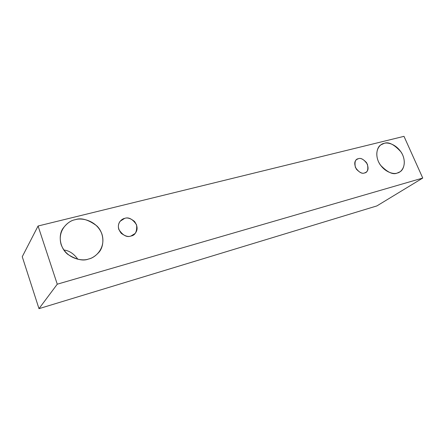 <?xml version="1.0" encoding="UTF-8"?>
<svg xmlns="http://www.w3.org/2000/svg" width="445" height="445" viewBox="0 0 445 445"><rect width="100%" height="100%" fill="white"/><g stroke="black" fill="none" stroke-linecap="round" stroke-linejoin="round"><path stroke-width="0.67" d="M22.25 256.709L38.07 226.01L403.993 136.342L422.75 178.056L57.26 284.194L38.07 226.01L22.25 256.709L38.988 308.658L57.26 284.194L38.988 308.658L376.87 205.924L422.75 178.056L376.87 205.924L38.988 308.658L22.25 256.709M403.993 136.342L38.07 226.01L57.26 284.194L422.75 178.056L403.993 136.342M88.588 259.012C82.692 261.443 66.694 259.213 61.154 244.683C56.899 229.859 68.825 220.542 75.172 219.719C81.157 217.544 96.454 220.008 101.916 233.981C106.311 248.266 95.046 257.95 88.588 259.012C91.97 258.295 95.364 256.114 98.762 252.465C104.38 246.491 104.658 233.397 96.865 225.927C88.282 219.552 81.051 217.483 75.172 219.719C70.944 220.353 66.845 223.29 62.884 228.541C58.1 235.422 59.847 248.088 67.801 254.362C76.29 259.691 83.221 261.243 88.588 259.012M397.246 173.038C393.819 174.601 383.534 172.321 378.328 161.385C373.878 150.271 380.214 143.774 384.118 143.385C387.612 141.977 397.574 144.369 402.692 154.982C407.164 165.79 401.179 172.521 397.246 173.038L399.821 171.887C403.81 170.023 406.786 160.912 401.112 152.068C394.192 144.397 388.524 141.499 384.118 143.385L380.842 144.898C376.882 147.022 374.456 156.557 380.408 165.089C387.439 172.376 393.052 175.024 397.246 173.038M364.533 172.96C361.857 174.09 358.815 172.237 355.399 167.403C354.381 161.963 355.371 159.06 358.358 158.709C361.023 157.63 364.038 159.477 367.409 164.249C368.46 169.651 367.503 172.554 364.533 172.96L366.001 172.282C368.538 170.63 368.716 167.415 366.53 162.642C363.203 159.099 360.478 157.786 358.358 158.709L356.723 159.477C354.22 161.235 354.114 164.472 356.401 169.2C359.755 172.649 362.464 173.906 364.533 172.96M130.936 236.034C126.908 237.619 122.876 235.45 118.848 229.531C116.812 222.945 121.863 218.756 124.65 218.384C128.655 216.876 132.638 219.04 136.604 224.87C137.149 231.623 135.263 235.344 130.936 236.034L135.052 233.536C137.928 230.098 137.744 226.066 134.507 221.438C130.58 218.345 127.292 217.327 124.65 218.384L120.128 221.254C117.469 224.875 117.836 228.891 121.229 233.291C125.156 236.178 128.394 237.096 130.936 236.034M77.881 259.296C73.848 253.695 69.164 250.596 63.83 250.007C69.164 250.596 73.848 253.695 77.881 259.296"/></g></svg>
